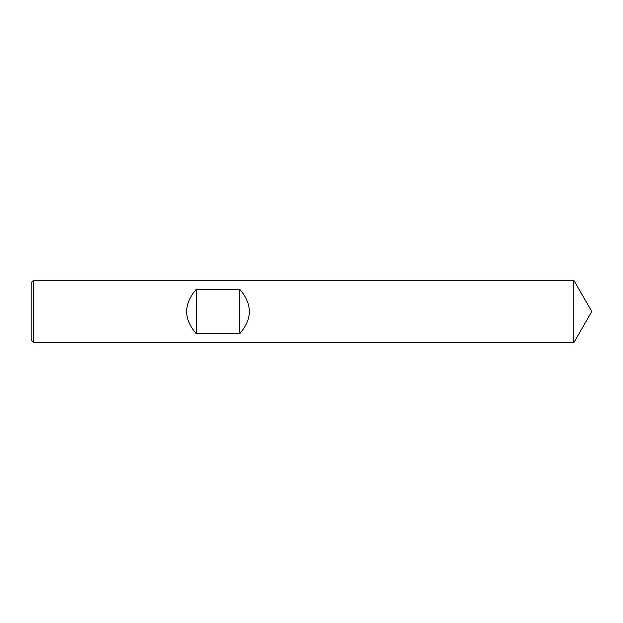 <?xml version="1.0" encoding="UTF-8"?>
<svg xmlns="http://www.w3.org/2000/svg" width="623" height="623" viewBox="0 0 623 623"><rect width="100%" height="100%" fill="white"/><g stroke="black" fill="none" stroke-linecap="round" stroke-linejoin="round"><path stroke-width="0.93" d="M33.743 280.35L573.884 280.35L573.884 342.65L591.85 311.5L573.884 280.35L573.884 342.65L33.743 342.65L31.15 340.057L31.15 282.943L33.743 280.35L33.743 342.65M239.855 289.251L196.245 289.251C183.481 304.086 183.481 318.914 196.245 333.749L239.855 333.749C252.619 318.914 252.619 304.086 239.855 289.251L239.855 333.749M196.245 289.251L196.245 333.749M591.85 311.5L573.884 342.65"/></g></svg>
